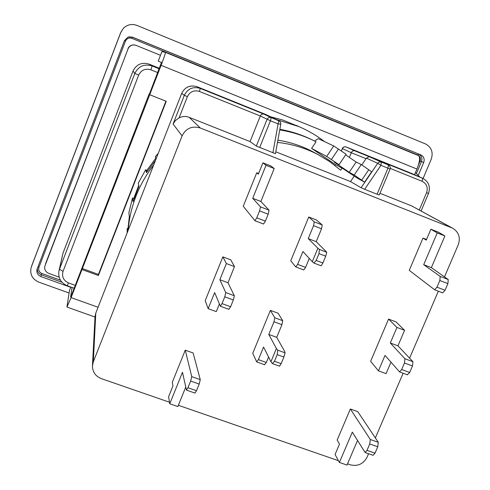 <?xml version="1.0" encoding="UTF-8"?>
<svg xmlns="http://www.w3.org/2000/svg" width="490" height="490" viewBox="0 0 490 490"><rect width="100%" height="100%" fill="white"/><g stroke="black" fill="none" stroke-linecap="round" stroke-linejoin="round"><path stroke-width="0.73" d="M75.282 285.376L68.484 282.92C63.461 280.494 61.642 276.654 63.026 271.393L59.462 269.249L58.916 271.08L62.977 253.177L133.011 71.062C136.428 64.3 141.794 61.991 149.095 64.135L159.379 68.294M160.469 55.303L136.14 45.399L133.911 44.933C131.136 45.019 129.189 46.33 128.062 48.871L44.853 266.162C44.216 269.488 45.49 271.883 48.657 273.334L59.094 277.107M44.853 266.162L45.013 265.684M128.062 48.871L45.625 263.546M127.884 48.792C128.993 46.274 130.928 44.976 133.672 44.89L134.726 45.007M128.901 36.824L132.521 37.166L420.757 154.858L132.349 37.191L131.877 38.355L417.743 155.005C420.138 156.31 420.916 158.325 420.089 161.051L418.399 165.063M132.521 37.166L128.043 37.069L124.436 40.633L37.056 269.231C36.327 272.618 37.583 275.055 40.823 276.55L41.332 274.81C38.416 273.524 37.111 271.344 37.412 268.269M70.695 287.312L40.823 276.55M416.512 173.319L421.449 161.602L423.709 162.478L418.411 175.053M423.709 162.478C424.793 159.03 423.807 156.488 420.757 154.858M69.084 293.008L38.698 282.099C32.095 279.024 29.608 274.045 31.244 267.166L120.816 32.383L123.407 28.273C127.32 24.549 131.859 23.6 137.016 25.437L425.381 143.87C431.476 147.159 433.436 152.249 431.261 159.146L423.103 178.47M123.407 28.273L120.742 32.395L31.372 266.817M31.244 267.166L32.015 264.943M312.73 140.152L309.38 138.535C299.99 134.199 290.141 131.118 279.845 129.305M335.203 164.419L311.615 148.403L326.677 156.439L339.025 164.695L334.364 162.178L349.235 172.278L354.19 175.004L364.591 182.164L357.326 178.146L343.576 169.013L335.203 164.419M279.735 129.911C290.809 131.688 301.375 134.897 311.432 139.546L316.05 141.806L311.615 148.403M339.025 164.695L346.112 154.203L333.739 145.953L318.175 138.639L314.519 141.028M364.591 182.164L371.634 171.776L361.265 164.554L356.163 162.043L345.658 154.871M334.915 165.436L335.497 164.579M342.038 168.168L340.654 170.22L329.776 161.669L317.857 154.503C305.264 147.998 291.807 143.962 277.487 142.4M361.804 164.922L366.385 158.129L369.264 156.69L381.379 162.104L379.346 162.037L377.863 163.054L361.093 187.75L350.534 181.576L354.19 176.167M361.265 164.554L354.19 175.004M349.235 172.278L356.163 162.043M277.891 140.177C289.927 142.057 301.289 145.757 311.965 151.288L316.038 153.511M275.423 153.67L256.337 146.081L250.059 141.573L260.306 116.001C261.152 114.348 262.328 113.711 263.841 114.09L271.184 117.588C269.341 117.049 267.969 117.649 267.062 119.382L256.337 146.081M272.906 152.8L278.1 123.878L280.764 124.209L280.641 122.672L279.668 121.183L271.184 117.588L270.437 120.785L260.306 116.001L199.406 91.428C194.028 89.878 190.028 91.612 187.4 96.628L179.101 117.821C182.409 116.216 185.777 116.056 189.22 117.349L250.059 141.573M379.958 193.287L411.747 205.947L451.7 227.801L200.251 127.97C192.049 125.63 185.992 128.264 182.084 135.877L173.08 124.056L175.426 120.546L179.101 117.821M379.242 195.002L377.086 194.242L387.964 168.193L380.92 165.351L364.664 189.299L377.086 194.242M361.093 187.75L364.664 189.299M275.796 151.814L350.534 181.576M376.222 159.513L422.496 178.201L346.075 146.939L354.472 150.712L352.947 150.816L351.722 151.863L349.327 157.37M270.382 310.378L278.1 313.226L282.712 320.68L274.786 317.765L273.99 321.783L268.777 334.437L276.403 348.506L270.946 361.712L263.577 347.055L258.395 359.635L256.656 361.804L252.754 353.284L270.382 310.378L274.786 317.765M256.748 172.75L243.242 206.266L254.947 220.733L256.766 217.823L259.578 210.884L260.484 206.866L252.711 198.303L266.027 165.308L262.903 162.821L258.328 174.171L256.748 172.75L258.61 173.478M222.858 256.858L205.212 300.652L208.158 308.663L214.645 292.61L220.39 306.238L222.025 303.604L224.775 296.805L225.774 292.573L219.845 279.723L226.368 263.559L222.858 256.858L230.753 259.822L234.502 266.603L226.368 263.559M185.257 350.166L172.284 382.353L172.946 385.93L168.597 396.716L169.767 403.772L182.47 372.302L186.482 390.12L187.946 387.731L190.653 381.061L191.737 376.632L185.257 350.166L193.121 352.965L200.263 379.634L191.737 376.632M350.356 408.997L337.175 440.032L339.484 444.093L335.068 454.487L339.399 462.438L352.322 432.125L365.111 452.515L366.992 450.365L369.742 443.952L370.299 439.493L350.356 408.997L357.767 411.637L378.292 442.311L370.299 439.493M388.564 319.082L370.636 361.277L378.439 370.857L385.03 355.403L399.558 371.904L401.653 369.54L404.458 363.01L404.924 358.735L390.316 343L396.943 327.443L388.564 319.082L396 321.875L404.587 330.309L396.943 327.443M422.98 238.079L409.266 270.351L434.642 289.774L436.982 287.177L439.836 280.519L440.21 276.434L423.703 264.667L437.233 232.934L430.894 229.21L426.245 240.131L422.98 238.079L426.527 239.469M321.14 265.788L322.898 262.995L325.715 256.197L326.757 252.24L316.209 241.68L321.544 228.769L322.224 224.965L316.497 220.004L308.755 216.996L290.748 260.821L295.74 266.891L303.769 269.959L305.595 267.393L309.288 258.444M93.327 361.791L95.777 313.147L95.029 316.626L92.451 365.865L93.327 361.791L182.084 135.877M92.451 365.865C92.524 371.99 95.495 376.253 101.344 378.635L169.509 402.229M368.572 453.722L367.071 457.213C363.335 464.036 357.755 466.572 350.338 464.814L347.533 463.84M338.455 460.698L178.366 405.297M451.7 227.801L452.882 228.346C458.861 232.223 460.655 237.699 458.26 244.78L444.479 276.887M438.336 291.195L409.597 358.153M403.129 373.209L375.352 437.919M411.747 205.947L452.882 228.346M419.281 209.971L426.582 192.711C428.187 187.584 426.71 183.781 422.147 181.306L390.279 168.444M279.563 366.073L281.15 363.678L283.9 357.038L285.051 352.831L284.708 351.52L276.715 337.334L281.928 324.699L282.712 320.68M264.563 364.64L266.327 362.49L268.587 357.02M255.014 220.739L263.534 224.034L265.378 221.137L268.189 214.21L269.071 210.186L260.87 201.47L274.198 168.536L270.915 165.988L262.903 162.821M228.836 309.27L230.6 306.752L233.363 299.966L234.33 295.733L227.972 282.736L234.502 266.603M208.158 308.663L216.28 311.628L219.379 303.965M194.977 393.084L196.496 390.726L199.203 384.068L200.263 379.634M169.767 403.772L177.852 406.571L185.728 387.112M373.037 455.284L375.003 453.17L377.753 446.77L378.292 442.311M339.399 462.438L347.006 465.065L357.51 440.492M407.355 374.691L409.695 372.492L412.494 365.969L412.941 361.694L397.954 345.836L404.587 330.309M378.439 370.857L386.071 373.643L390.965 362.19M434.759 289.798L442.678 292.861L445.043 290.276L447.897 283.63L448.246 279.545L431.365 267.638L444.902 235.966L438.421 232.186L430.894 229.21M308.755 216.996L314.268 221.878L313.569 225.676L308.241 238.618L317.869 248.21L312.283 261.715L302.93 251.511L297.632 264.373L295.831 266.952M270.946 361.712L272.464 363.611L274.455 361.271L281.15 363.678M276.403 348.506L277.707 350.172L277.205 354.619L274.455 361.271M268.777 334.437L276.715 337.334M274.198 168.536L266.027 165.308M252.711 198.303L260.87 201.47M219.845 279.723L227.972 282.736M390.316 343L397.954 345.836M444.902 235.966L437.233 232.934M423.703 264.667L431.365 267.638M316.209 241.68L308.241 238.618M326.757 252.24L319.382 249.41L317.869 248.21M312.283 261.715L313.912 263.063L321.201 265.837M319.382 249.41L318.996 253.624L316.179 260.435L313.912 263.063M270.566 116.761L282.822 120.038L300.107 127.124M156.09 158.858L155.257 156.739L158.239 153.352M127.657 231.568L129.329 216.69L128.882 212.752L132.478 198.021L133.004 201.629L138.958 186.378L138.296 183.107L145.677 169.718L146.51 172.682L155.489 160.383M153.676 165.032C146.296 174.538 140.428 184.853 136.067 195.969C131.749 207.099 129.109 218.552 128.147 230.318M324.656 141.684C316.767 135.608 308.204 130.591 298.967 126.628L276.446 119.542M69.5 290.435L70.811 287.048L69.5 290.435L66.928 307.04L71.111 297.608L161.106 65.329C164.052 57.612 165.491 53.281 165.418 52.35L161.896 51.609L158.215 61.128L161.48 62.5L149.401 94.056M149.15 93.951L71.467 295.225L70.621 297.044L72.073 287.501M165.418 52.35L418.552 155.63C420.322 157.217 419.789 161.688 416.947 169.044L414.558 174.71M165.424 52.35L418.552 155.63M127.118 232.946L127.204 228.524L127.523 231.917M127.841 228.591L127.204 228.524M133.831 199.093L133.739 198.505L132.478 198.021M133.739 198.505L138.75 185.349M147.123 171.733L146.773 170.514L145.677 169.718M146.773 170.514L155.82 158.172M81.983 269.537L98.38 275.509L166.239 101.32L149.72 94.717M82.112 268.471L98.429 274.412L165.914 101.185M98.38 275.509L98.429 274.412M63.026 271.393L138.688 75.05C141.298 69.99 145.352 68.245 150.853 69.807L157.719 72.575M62.977 253.177L59.462 269.249L134.83 73.42L138.688 75.05M58.916 271.08C58.034 278.008 60.809 282.901 67.246 285.762L68.484 282.92M150.853 69.807L152.157 65.948L159.183 68.796M149.095 64.135L152.157 65.948C144.287 63.645 138.511 66.132 134.83 73.42L133.011 71.062M60.411 280.17L41.828 273.463C39.176 272.183 38.208 270.161 38.924 267.399L125.465 41.111C126.837 38.434 128.974 37.516 131.877 38.355M417.743 155.005L418.515 154.031C421.547 155.655 422.521 158.178 421.449 161.602L420.089 161.051M125.465 41.111L124.417 40.676M37.834 267.16L38.924 267.399M41.828 273.463L41.332 274.81L61.954 282.246M338.492 148.997L331.399 159.52M326.677 156.439L333.739 145.953M366.385 158.129L377.68 163.299L380.92 165.351L381.379 162.104L388.411 164.946L375.995 159.409M361.736 180.124L368.805 169.699M200.251 127.97L189.22 117.349M354.472 150.712L369.264 156.69M366.042 158.668L351.257 152.702L342.357 148.574L341.371 150.963M341.31 150.92L343.092 147.508L344.513 146.792L346.062 146.933L412.476 173.797M259.675 147.539L270.437 120.785L278.1 123.878L278.828 120.675L265.819 114.525M199.406 91.428L200.294 88.408L263.841 114.09M275.454 153.707L280.764 124.209L280.635 122.586L279.606 121.128L265.513 114.378L197.096 86.724L200.294 88.408C193.085 86.307 187.762 88.61 184.326 95.329L187.4 96.628M181.686 93.4C185 86.92 190.138 84.697 197.096 86.724C190.145 84.721 185.006 86.938 181.68 93.394L95.789 313.092L181.686 93.4L184.326 95.329L173.08 124.056M426.582 192.711L428.511 193.446C430.643 186.653 428.689 181.594 422.649 178.268L422.147 181.306M421.094 210.963L428.511 193.44M376.057 159.434L388.46 164.965L387.964 168.193L390.101 169.025L379.242 195.008M95.029 316.626L95.813 313.055M258.395 359.635L266.327 362.49M285.051 352.831L277.707 350.172M273.99 321.783L281.928 324.699M260.484 206.866L269.071 210.186M268.189 214.21L259.578 210.884M256.766 217.823L265.378 221.137M234.33 295.733L225.774 292.573M233.363 299.966L224.775 296.805M222.025 303.604L230.6 306.752M199.203 384.068L190.653 381.061M187.946 387.731L196.496 390.726M377.753 446.77L369.742 443.952M366.992 450.365L375.003 453.17M412.941 361.694L404.924 358.735M412.494 365.969L404.458 363.01M401.653 369.54L409.695 372.492M440.21 276.434L448.246 279.545M447.897 283.63L439.836 280.519M436.982 287.177L445.043 290.276M322.224 224.965L314.268 221.878M321.544 228.769L313.569 225.676M305.595 267.393L297.632 264.373M197.096 86.724L265.519 114.384M277.205 354.619L283.9 357.038M325.715 256.197L318.996 253.624M322.898 262.995L316.179 260.435M161.908 51.615L158.227 61.134M161.106 65.329L416.947 169.044M98.061 307.267L71.111 297.608M74.168 288.255L67.246 285.762M419.82 177.025L415.44 172.615M31.887 265.304L120.742 32.395M311.432 139.546L309.38 138.535M317.857 154.503L311.965 151.288M411.955 173.564L422.649 178.268M346.075 146.939C344.366 146.467 343.104 147 342.29 148.537M264.716 364.787L256.803 361.945M263.534 224.034L254.947 220.733M228.946 309.374L220.39 306.238M195.014 393.096L186.482 390.12M373.104 455.308L365.111 452.515M407.576 374.838L399.558 371.904M442.678 292.861L434.642 289.774M388.46 164.965C390.334 166.704 390.885 168.058 390.101 169.025M279.655 366.195L272.464 363.611M298.967 126.628L296.475 125.495M66.928 307.04L95.011 317.048"/></g></svg>
